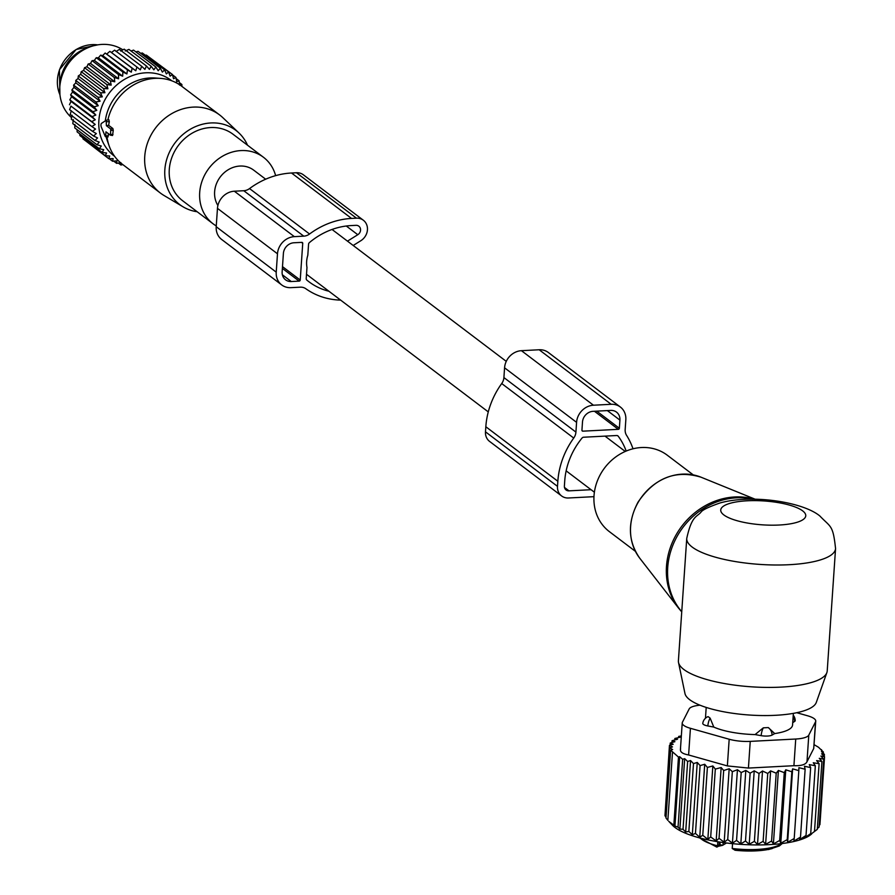 <?xml version="1.0" encoding="UTF-8"?>
<svg xmlns="http://www.w3.org/2000/svg" width="895" height="895" viewBox="0 0 895 895"><rect width="100%" height="100%" fill="white"/><g stroke="black" fill="none" stroke-linecap="round" stroke-linejoin="round"><path stroke-width="1.34" d="M105.688 135.827L105.957 131.822L110.454 135.201L110.779 129.037L106.382 125.703L106.169 120.333L101.493 123.365A2.126 0.805 -93 0 0 101.247 126.9L105.319 136.588L105.688 135.827L108.351 135.839L108.205 133.523M275.626 175.644A41.718 36.807 127.1 0 0 273.422 169.625A41.718 36.807 127.1 0 0 263.454 157.263A41.718 36.807 127.1 0 0 215.001 161.704A41.718 36.807 127.1 0 0 203.109 211.444A41.718 36.807 127.1 0 0 213.077 223.795A41.718 36.807 127.1 0 0 216.266 225.932M263.454 157.263L233.047 134.25A41.718 36.807 127.1 0 0 184.594 138.68A41.718 36.807 127.1 0 0 172.701 188.42A41.718 36.807 127.1 0 0 182.669 200.771L213.077 223.795M247.523 145.203A46.529 41.036 127.1 0 0 247.065 144.196A46.529 41.036 127.1 0 0 239.021 133.031A46.529 41.036 127.1 0 0 183.643 133.881A46.529 41.036 127.1 0 0 168.652 190.825A46.529 41.036 127.1 0 0 183.128 206.857A46.529 41.036 127.1 0 0 197.146 211.735M183.128 206.857L164.009 195.479A49.012 43.228 -52.9 0 1 160.473 193.107A49.012 43.228 -52.9 0 1 148.76 178.597A49.012 43.228 -52.9 0 1 162.733 120.176A49.012 43.228 -52.9 0 1 219.644 114.963A49.012 43.228 -52.9 0 1 222.889 117.715L239.021 133.031M265.67 179.213L253.699 170.151A25.575 22.554 127.1 0 0 229.131 169.211A25.575 22.554 127.1 0 0 214.621 191.754A25.575 22.554 127.1 0 0 217.899 205.503M106.997 136.823A49.012 43.228 127.1 0 0 109.168 145.952A49.012 43.228 127.1 0 0 110.756 149.812A49.012 43.228 127.1 0 0 122.47 164.333L160.473 193.107M219.644 114.963L181.629 86.189A49.012 43.228 127.1 0 0 160.339 78.368L154.734 77.988A45.444 40.085 127.1 0 0 105.308 120.881M106.102 136.7A45.444 40.085 127.1 0 0 107.288 140.66L109.168 145.952M160.339 78.368A49.012 43.228 127.1 0 0 107.87 119.919M107.601 136.476L108.351 135.839L107.601 136.476M106.382 125.703L108.642 125.322L109.313 121.698L108.843 119.684L106.169 120.333M108.642 125.322L112.893 128.544L113.262 130.368L112.557 135.492L110.454 135.201M88.213 47.614A36.729 32.399 127.1 0 0 79.856 51.317A36.729 32.399 127.1 0 0 59.999 84.88M95.832 115.052L71.578 96.694L70.615 94.848L92.867 111.696L95.832 115.052L92.062 116.652L95.284 119.762L91.726 121.619L95.194 124.461L91.861 126.531L95.541 129.081L92.465 131.341L96.336 133.59L93.527 136.018L97.566 137.953L95.049 140.504L99.222 142.104L97.007 144.755L74.755 127.907L74.923 124.483M92.867 111.696L96.817 110.353L72.562 91.995L70.615 94.848M72.562 91.995L71.88 89.936L94.143 106.785L98.237 105.733L95.855 101.963L100.072 101.213L97.991 97.286L102.298 96.861L100.553 92.8L104.916 92.7L103.496 88.538L107.881 88.773L106.796 84.544L111.17 85.126L110.421 80.863L114.761 81.792L114.336 77.529L118.599 78.794L118.498 74.565L122.671 76.176L122.883 72.014L126.911 73.949L127.437 69.888L131.308 72.137L132.113 68.21L135.794 70.761L136.879 66.991L140.336 69.844L141.678 66.264L144.9 69.374L146.467 66.017L149.42 69.374L151.199 66.252L153.873 69.821L155.831 66.98L158.214 70.739L160.306 68.177L162.387 72.103L164.602 69.855L166.358 73.905L168.663 71.969L170.095 76.131L172.466 74.52L173.552 78.749L175.946 77.473L176.707 81.736L179.089 80.807L179.526 85.07L181.875 84.477L181.92 86.401M98.237 105.733L73.983 87.374L71.88 89.936M73.983 87.374L73.591 85.114L95.855 101.963M100.072 101.213L75.818 82.855L73.591 85.114M75.818 82.855L75.739 80.438L97.991 97.286M102.298 96.861L78.055 78.503L75.739 80.438M78.055 78.503L78.29 75.952L100.553 92.8M104.916 92.7L80.662 74.341L78.29 75.952M80.662 74.341L81.232 71.689L103.496 88.538M107.881 88.773L83.638 70.414L81.232 71.689M83.638 70.414L84.533 67.696L106.796 84.544M111.17 85.126L86.927 66.767L84.533 67.696M86.927 66.767L88.157 64.015L110.421 80.863M114.761 81.792L90.507 63.433L88.157 64.015M90.507 63.433L92.073 60.681L114.336 77.529M118.599 78.794L94.355 60.435L92.073 60.681M94.355 60.435L96.246 57.716L118.498 74.565M122.671 76.176L98.416 57.806L96.246 57.716M98.416 57.806L100.632 55.154L122.883 72.014M126.911 73.949L102.668 55.579L100.632 55.154M102.668 55.579L105.174 53.029L127.437 69.888M131.308 72.137L105.174 53.029M107.053 53.778L109.861 51.351L132.113 68.21M135.794 70.761L109.861 51.351M111.551 52.402L114.616 50.142L136.879 66.991M116.093 51.474L119.415 49.415L141.678 66.264M120.646 51.015L124.204 49.158L146.467 66.017M125.177 51.004L128.936 49.404L151.199 66.252M131.028 50.981L133.568 50.131L155.831 66.98M135.883 51.876L138.054 51.328L160.306 68.177M140.649 53.297L142.35 52.995L164.602 69.855M145.292 55.221L146.411 55.121L168.663 71.969M149.789 57.672L172.466 74.52M73.312 119.583L72.797 123.644L95.049 140.504M72.081 115.231L71.276 119.158L93.527 136.018M71.287 110.723L70.202 114.493L92.465 131.341M95.194 124.461L70.94 106.102L69.609 109.671L91.861 126.531M70.94 106.102L91.726 121.619M95.284 119.762L71.041 101.403L69.474 104.76M71.041 101.403L69.81 99.804L92.062 116.652M71.578 96.694L69.81 99.804M114.582 156.278A47.357 41.774 -52.9 0 1 102.757 141.88A47.357 41.774 -52.9 0 1 116.518 85.193A47.357 41.774 -52.9 0 1 171.739 80.774M96.817 110.353L94.143 106.785M172.567 74.911L175.946 77.473M176.147 78.57L179.089 80.807M179.268 82.508L181.875 84.477M86.435 141.466L108.798 158.706L109.705 155.987L105.308 155.752L106.55 153L102.164 152.418L103.73 149.666L99.39 148.749L101.28 146.019L97.007 144.755M82.855 137.796L83.056 138.904L105.308 155.752M79.733 133.858L79.912 135.57L102.164 152.418M77.071 129.663L77.127 131.889L99.39 148.749M122.794 164.579L120.948 165.038L120.87 162.621L116.652 163.371L116.898 160.82L112.591 161.257L113.162 158.605L108.798 158.706M118.353 163.08L120.948 165.038M113.71 161.145L116.652 163.371M109.212 158.695L112.591 161.257M122.895 49.84A42.613 37.59 127.1 0 0 74.397 56.709A42.613 37.59 127.1 0 0 63.265 106.572A42.613 37.59 127.1 0 0 71.578 117.67M353.201 245.476L360.819 240.721A12.787 11.277 -52.9 0 0 363.348 220.237A12.787 11.277 -52.9 0 0 356.467 218.179L351.534 218.436A77.239 68.132 -52.9 0 0 309.558 234.009L249.548 188.576A10.65 9.397 -52.9 0 1 243.764 190.724L234.345 191.217A17.05 15.036 -52.9 0 0 217.463 208.356L216.21 226.715A17.05 15.036 -52.9 0 0 221.68 239.491L281.701 284.923A17.05 15.036 -52.9 0 1 276.231 272.147L216.21 226.715M309.558 234.009A10.65 9.397 -52.9 0 1 303.774 236.157L294.354 236.649L234.345 191.217M340.648 300.116A77.239 68.132 -52.9 0 1 305.833 288.727A10.65 9.397 -52.9 0 0 300.295 287.172L290.875 287.653A17.05 15.036 -52.9 0 1 281.701 284.923M347.484 241.147L357.787 234.714A5.325 4.699 -52.9 0 0 358.839 226.178A5.325 4.699 -52.9 0 0 355.975 225.327L351.053 225.585A69.788 61.554 -52.9 0 0 309.39 242.612A2.126 1.879 -52.9 0 0 308.562 244.234L307.802 255.299A25.575 22.554 127.1 0 0 306.649 261.429A25.575 22.554 127.1 0 0 306.974 267.471L306.213 278.546A2.126 1.879 -52.9 0 0 306.84 280.09A69.788 61.554 -52.9 0 0 308.898 281.724A69.788 61.554 -52.9 0 0 328.957 291.267M302.734 243.328L300.228 280.057A1.063 0.94 -52.9 0 1 299.176 281.131L291.289 281.533A10.65 9.397 -52.9 0 1 285.561 279.822A10.65 9.397 -52.9 0 1 282.138 271.845L283.391 253.475A10.65 9.397 -52.9 0 1 293.929 242.769L301.816 242.366A1.063 0.94 -52.9 0 1 302.734 243.328L301.47 242.377M249.548 188.576A77.239 68.132 -52.9 0 1 291.524 173.003L296.446 172.746A12.787 11.277 -52.9 0 1 303.338 174.793L363.348 220.237M276.231 272.147L277.484 253.788A17.05 15.036 -52.9 0 1 294.354 236.649M635.383 551.331L609.405 531.664A47.938 42.289 -52.9 0 1 600.948 473.444A47.938 42.289 -52.9 0 1 667.29 455.219L693.267 474.887M684.731 567.967L678.399 660.857A74.576 20.943 3.9 0 0 678.522 662.501L684.966 693.502A66.017 18.538 3.9 0 0 689.687 699.689A66.017 18.538 3.9 0 0 760.179 715.508A66.017 18.538 3.9 0 0 816.285 702.452L826.868 672.615A74.576 20.943 3.9 0 0 827.215 670.993L835.561 548.579C832.999 524.593 830.873 527.558 819.842 515.979C803.307 502.162 752.494 493.962 720.229 502.9C708.907 506.85 702.508 509.904 701.042 512.063C697.015 517.12 691.869 515.061 686.745 538.432A74.576 20.943 3.9 0 0 692.204 547.08A74.576 20.943 3.9 0 0 774.723 564.991A74.576 20.943 3.9 0 0 835.561 548.579M678.522 662.501A74.576 20.943 3.9 0 0 683.858 669.494A74.576 20.943 3.9 0 0 763.491 687.36A74.576 20.943 3.9 0 0 826.868 672.615M685.738 553.188L682.549 599.963M792.724 722.657L794.581 721.471A8.502 2.383 3.9 0 0 795.196 720.609A8.525 8.525 0 0 0 793.227 715.183M726.471 842.978L722.992 845.093A31.963 8.972 3.9 0 1 722.534 845.35L719.904 844.5A7.988 2.249 3.9 0 0 719.099 844.858L717.533 845.809L717.801 841.736M732.546 843.661L732.222 848.482L735.075 850.25L768.648 849.545L779.344 845.965L782.286 843.504M700.259 838.067A42.613 11.971 3.9 0 0 717.533 845.809L716.459 846.86L717.063 847.039M719.289 841.971L719.099 844.858A2.126 1.902 -121.2 0 1 718.237 846.323L722.534 845.35M707.117 717.063L706.636 717.342A8.525 8.525 0 0 0 702.776 723.361A8.502 2.383 3.9 0 0 707.822 725.957L713.796 727.076A43.676 12.261 3.9 0 0 721.404 729.817A43.676 12.261 3.9 0 0 755.078 734.582L763.323 727.836L768.302 727.579A8.525 7.54 60.2 0 1 772.061 735.086L774.712 733.576L768.302 727.579M774.712 733.576A43.676 12.261 3.9 0 0 792.567 725.006L793.362 713.371M707.341 716.895L708.124 716.626L710.149 718.159A8.525 3.166 100.6 0 0 707.822 725.957M713.796 727.076L710.149 718.159M755.078 734.582L761.142 735.656A8.502 2.383 3.9 0 0 772.061 735.086M707.844 839.353L710.697 836.937L715.318 769.085L712.845 765.975L707.386 767.429L702.765 835.281L707.844 839.353L712.845 765.975M702.765 835.281L699.745 837.217L695.46 833.435L692.327 834.733L688.859 831.444L685.682 831.981L683.019 829.318L679.876 829.05L678.041 827.148L674.942 826.063L679.663 756.689L678.477 757.069L670.624 750.178L672.637 749.54L669.594 747.795L672.492 746.9L669.449 745.378L665.097 813.768M679.663 756.689L682.661 759.296L678.041 827.148M679.876 829.05L684.675 758.658L682.661 759.296M684.675 758.658L687.64 761.466L683.019 829.318M685.682 831.981L690.548 760.56L687.64 761.466M690.548 760.56L693.491 763.58L688.859 831.444M692.327 834.733L697.261 762.462L693.491 763.58M697.261 762.462L700.091 765.583L695.46 833.435M699.745 837.217L704.712 764.274L700.091 765.583M704.712 764.274L707.386 767.429M710.697 836.937L716.157 840.976L721.157 767.53L715.318 769.085M721.157 767.53L723.675 770.505L719.043 838.358L724.178 842.195L727.713 839.521L732.423 843.168L736.563 840.405L740.814 843.862L745.501 841.009L749.204 844.298L754.395 841.322L757.517 844.455L763.122 841.345L765.617 844.332L771.579 841.054L773.403 843.929L779.657 840.483L780.776 843.247L787.231 839.622L787.634 842.307L794.212 838.492L793.887 841.121L800.51 837.093L799.459 839.689L806.026 835.46L804.269 838.044L810.713 833.614L808.252 836.21L817.303 829.352L821.934 761.488L816.632 760.605L819.115 763.703L814.484 831.567M724.178 842.195L729.179 768.749L723.675 770.505M729.179 768.749L732.334 771.658L727.713 839.521M732.423 843.168L737.435 769.711L732.334 771.658M737.435 769.711L741.194 772.553L736.563 840.405M740.814 843.862L745.815 770.416L741.194 772.553M745.815 770.416L750.122 773.157L745.501 841.009M749.204 844.298L754.216 770.852L750.122 773.157M754.216 770.852L759.016 773.47L754.395 841.322M757.517 844.455L762.518 770.998L759.016 773.47M762.518 770.998L767.753 773.481L763.122 841.345M765.617 844.332L770.617 770.875L767.753 773.481M770.617 770.875L776.211 773.202L771.579 841.054M773.403 843.929L778.404 770.472L776.211 773.202M778.404 770.472L784.277 772.631L779.657 840.483M780.776 843.247L785.776 769.801L784.277 772.631M785.776 769.801L791.851 771.77L787.231 839.622M787.634 842.307L792.634 768.861L791.851 771.77M792.634 768.861L798.832 770.629L794.212 838.492M819.115 763.703L813.253 762.764L815.334 765.751L809.27 764.598L810.657 767.608L804.46 766.243L805.131 769.241L798.899 767.664L798.832 770.629M814.126 744.685L818.533 747.28L823.378 752.001L821.442 751.576L824.407 754.384L821.61 753.78L824.552 756.801L820.905 756.051L823.736 759.173L819.261 758.333L821.934 761.488M750.245 741.384L795.733 739.024A21.312 5.985 -176.1 0 0 808.789 735.119L815.535 721.817L813.723 748.5L806.977 761.79C805.556 764.632 801.204 765.93 793.921 765.706L748.421 768.067L750.245 741.384A21.312 5.985 -176.1 0 1 729.179 739.236L727.366 765.919L748.421 768.067M727.366 765.919L688.613 754.977L690.425 728.306A21.312 5.985 -176.1 0 1 682.225 722.936A21.312 5.985 -176.1 0 1 682.426 722.243L689.172 708.952A21.312 5.985 -176.1 0 1 699.991 705.193M680.614 748.925C679.73 751.811 682.393 753.825 688.613 754.977M669.449 745.378L673.219 744.26L670.265 743.007L674.897 741.687L672.067 740.691L671.944 742.526M817.359 828.591L819.115 827.036L823.736 759.173M811.631 833.983L810.736 834.699A72.45 20.35 3.9 0 1 740.646 844.343A72.45 20.35 3.9 0 1 672.503 825.279L668.733 821.308M716.157 840.976L719.043 838.358M674.942 826.063L668.845 821.42M667.86 820.335L665.992 818.03L670.624 750.178M666.037 817.359L664.963 815.658L669.594 747.795M672.481 752.516L667.849 820.379M678.477 757.069L673.857 824.921M805.131 769.241L800.51 837.093M810.657 767.608L806.026 835.46M815.334 765.751L810.713 833.614M681.352 735.903L678.667 736.428L678.589 737.592M672.067 740.691L677.526 739.236L674.886 738.476L680.905 737.055L678.667 736.428M813.723 748.5L815.737 721.124A21.312 5.985 -176.1 0 1 815.535 721.817M670.12 745.188L670.265 743.007M819.227 825.302L819.932 824.653L824.552 756.801M824.261 756.499L824.407 754.384M823.378 752.001L823.299 753.299M821.532 749.663L821.476 750.323M674.886 738.476L674.785 739.964M690.425 728.306L729.179 739.236M796.729 712.711L807.536 715.765A21.312 5.985 -176.1 0 1 815.737 721.124M564.499 487.473L568.974 490.852A5.325 4.699 -52.9 0 1 566.099 490.001A5.325 4.699 -52.9 0 1 564.387 486.007L564.734 480.906A69.788 61.554 -52.9 0 1 582.019 438.069A2.126 1.879 -52.9 0 1 583.596 437.23L616.733 435.518A2.126 1.879 -52.9 0 1 618.21 436.189A69.788 61.554 -52.9 0 1 626.176 451.069M561.601 495.942L489.587 441.414A12.787 11.277 -52.9 0 1 485.482 431.837L557.495 486.365A12.787 11.277 -52.9 0 0 561.601 495.942A12.787 11.277 -52.9 0 0 568.482 497.989L593.967 496.669M503.907 377.578L575.921 432.106L576.581 422.35A17.05 15.036 -52.9 0 1 593.452 405.211L611.184 404.294A17.05 15.036 -52.9 0 1 620.358 407.024L548.344 352.496A17.05 15.036 -52.9 0 0 539.17 349.766L521.438 350.683A17.05 15.036 -52.9 0 0 504.567 367.823L503.907 377.578A10.65 9.397 -52.9 0 1 501.715 383.541A77.239 68.132 -52.9 0 0 485.828 426.736L485.482 431.837M620.358 407.024A17.05 15.036 -52.9 0 1 625.829 419.8L625.169 429.555A10.65 9.397 -52.9 0 0 626.556 435.328A77.239 68.132 -52.9 0 1 633.011 448.798M575.921 432.106A10.65 9.397 -52.9 0 1 573.729 438.058A77.239 68.132 -52.9 0 0 557.842 481.264L557.495 486.365M582.858 431.166L618.311 429.331A1.063 0.94 -52.9 0 0 619.362 428.269L619.922 420.102A10.65 9.397 -52.9 0 0 616.498 412.114A10.65 9.397 -52.9 0 0 610.77 410.413L593.038 411.331A10.65 9.397 -52.9 0 0 582.488 422.037L581.94 430.204A1.063 0.94 -52.9 0 0 582.858 431.166L581.963 430.495M568.974 490.852L591.058 489.71M106.225 120.333L108.742 119.717M106.65 121.698L109.313 121.698M110.779 129.037L112.893 128.544M111.114 130.357L113.262 130.368M110.835 134.44L112.994 134.44M110.555 135.179L112.423 135.436M76.243 49.527A34.905 30.788 127.1 0 0 59.931 94.747L59.439 69.799L76.086 49.516L97.712 44.873A34.905 30.788 127.1 0 0 76.243 49.527M303.774 236.157L243.764 190.724M357.787 234.714L346.287 226.01M300.228 280.057L282.496 266.632M356.467 218.179L296.446 172.746M351.534 218.436L291.524 173.003M277.484 253.788L217.463 208.356M299.176 281.131L282.373 268.41M291.289 281.533L282.361 274.765M701.098 477.225A52.201 46.048 127.1 0 0 638.157 502.352A52.201 46.048 -52.9 0 0 639.768 558.234C627.921 541.206 627.339 522.512 638.012 502.184C654.603 477.829 675.635 469.506 701.098 477.225L755.346 499.287M754.63 499.276A69.016 60.882 127.1 0 0 676.452 534.259A69.016 60.882 -52.9 0 0 678.578 608.141L681.744 611.889M681.755 611.699A69.251 61.084 -52.9 0 1 677.728 535.266A69.251 61.084 -52.9 0 1 752.751 499.253M802.636 510.855A42.613 11.971 3.9 0 0 747.235 500.786A42.613 11.971 3.9 0 0 723.842 514.938A42.613 11.971 3.9 0 0 779.243 525.018A42.613 11.971 3.9 0 0 802.636 510.855M794.581 721.471A8.525 7.652 -122.6 0 0 793.138 716.537M735.075 850.25A40.488 11.366 3.9 0 0 772.273 848.527M732.222 848.482A42.613 11.971 3.9 0 0 774.052 846.961A42.613 11.971 3.9 0 0 781.503 843.605M720.072 842.094L719.904 844.5M723.171 842.542L722.992 845.093M706.636 717.342A8.525 7.652 57.4 0 1 708.124 716.626M761.142 735.656A8.525 2.909 -80 0 1 763.323 727.836M808.789 735.119L806.977 761.79M795.733 739.024L793.921 765.706M594.437 411.252L618.311 429.331M596.741 411.141L619.362 428.269M607.358 410.592L619.922 420.102M617.46 435.63L618.21 436.189M539.17 349.766L611.184 404.294M521.438 350.683L593.452 405.211M485.828 426.736L557.842 481.264M501.715 383.541L573.729 438.058M504.567 367.823L576.581 422.35M105.319 136.588L108.049 136.969M639.768 558.234L678.578 608.141M684.731 567.956L686.745 538.432M699.498 837.865L716.772 847.084M718.237 846.323L717.108 847.017M705.461 718.249L706.2 707.43M680.401 749.82L682.225 722.936M625.258 451.46L605.009 436.122M506.268 361.367L332.034 229.456M594.392 492.228L566.155 470.848M488.278 411.89L306.504 274.273"/></g></svg>
